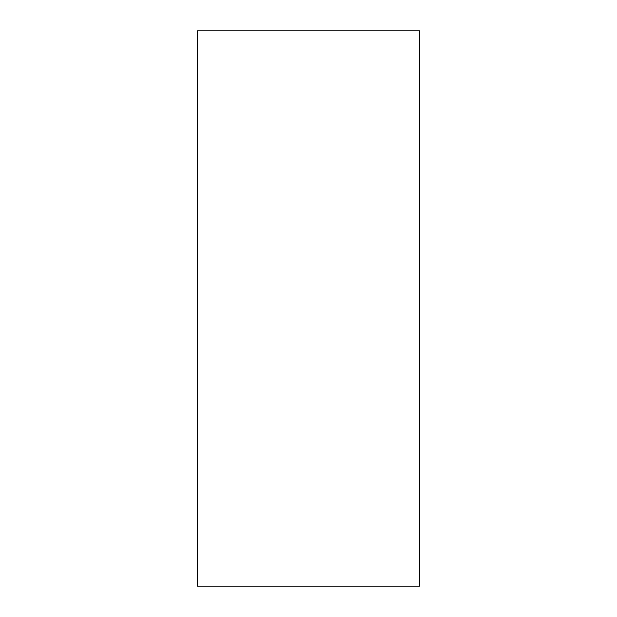 <?xml version="1.0" encoding="UTF-8"?>
<svg xmlns="http://www.w3.org/2000/svg" width="617" height="617" viewBox="0 0 617 617"><rect width="100%" height="100%" fill="white"/><g stroke="black" fill="none" stroke-linecap="round" stroke-linejoin="round"><path stroke-width="0.93" d="M419.56 30.85L197.44 30.85L197.44 586.15L419.56 586.15L419.56 30.85"/></g></svg>
